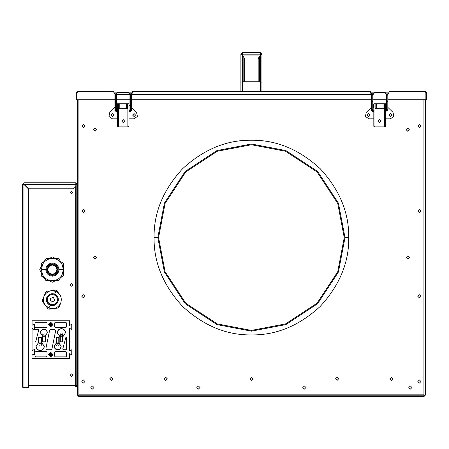 <?xml version="1.0" encoding="UTF-8"?>
<svg xmlns="http://www.w3.org/2000/svg" width="449" height="449" viewBox="0 0 449 449"><rect width="100%" height="100%" fill="white"/><g stroke="black" fill="none" stroke-linecap="round" stroke-linejoin="round"><path stroke-width="0.67" d="M425.422 395.053L425.422 99.723L425.422 395.053L423.918 396.557L425.422 395.053L423.918 394.98L424.821 395.053L423.918 395.956L424.821 395.053L425.422 395.053L424.821 395.053M77.396 99.723L77.396 395.053L78.901 394.98L77.396 395.053L78.901 396.557L77.396 395.053L77.396 99.723M77.997 395.008L78.901 395.956L77.997 395.053L77.396 395.053M249.829 378.894L251.412 380.471L252.989 378.894L251.412 377.317L249.829 378.894L251.412 377.317L252.989 378.894L251.412 380.471L249.829 378.894M90.85 387.538L92.432 389.115L94.009 387.538L92.432 385.96L90.85 387.538L92.432 385.96L94.009 387.538L92.432 389.115L90.85 387.538M406.182 129.716L407.759 131.293L409.336 129.716L407.759 128.133L406.182 129.716L407.759 128.133L409.336 129.716L407.759 131.293L406.182 129.716M417.828 211.148L419.411 212.725L420.988 211.148L419.411 209.565L417.828 211.148L419.411 209.565L420.988 211.148L419.411 212.725L417.828 211.148M417.828 381.527L419.411 383.104L420.988 381.527L419.411 379.944L417.828 381.527L419.411 379.944L420.988 381.527L419.411 383.104L417.828 381.527M81.83 125.956L83.413 127.533L84.99 125.956L83.413 124.379L81.83 125.956L83.413 124.379L84.99 125.956L83.413 127.533L81.83 125.956M81.83 211.148L83.413 212.725L84.99 211.148L83.413 209.565L81.83 211.148L83.413 209.565L84.99 211.148L83.413 212.725L81.83 211.148M251.412 330.413L217.237 323.892L185.768 303.221L165.097 271.752L158.576 237.577L165.097 271.752L185.768 303.221L217.237 323.892L251.412 330.413L285.581 323.892L317.05 303.221L337.727 271.752L344.243 237.577L337.727 271.752L317.05 303.221L285.581 323.892L251.412 330.413L217.237 323.892L185.768 303.221L165.097 271.752L158.576 237.577L165.097 203.408L185.768 171.939L217.237 151.262L251.412 144.746L285.581 151.262L317.05 171.939L337.727 203.408L344.243 237.577L337.727 203.408L317.05 171.939L285.581 151.262L251.412 144.746L217.237 151.262L185.768 171.939L165.097 203.408L158.576 237.577L157.829 237.577L164.396 203.133L185.235 171.406L216.962 150.567L251.412 143.994L285.856 150.567L317.583 171.406L338.423 203.133L344.995 237.577L348.75 237.577L344.995 237.577L338.423 272.027L317.583 303.754L285.856 324.593L251.412 331.16L216.962 324.593L185.235 303.754L164.396 272.027L157.829 237.577L154.069 237.577C153.732 262.424 163.24 285.368 182.58 306.409C203.622 325.75 226.565 335.257 251.412 334.92C276.253 335.257 299.197 325.75 320.244 306.409C339.584 285.368 349.086 262.424 348.75 237.577C349.086 212.736 339.584 189.792 320.244 168.745C299.197 149.405 276.253 139.903 251.412 140.24C226.565 139.903 203.622 149.405 182.58 168.745C163.24 189.792 153.732 212.736 154.069 237.577L157.829 237.577L164.396 272.027L185.235 303.754L216.962 324.593L251.412 331.16L285.856 324.593L317.583 303.754L338.423 272.027L344.995 237.577L338.423 203.133L317.583 171.406L285.856 150.567L251.412 143.994L216.962 150.567L185.235 171.406L164.396 203.133L157.829 237.577M164.143 378.821L165.72 380.398L167.297 378.821L165.72 377.239L164.143 378.821L165.72 377.239L167.297 378.821L165.72 380.398L164.143 378.821M81.83 381.527L83.413 383.104L84.99 381.527L83.413 379.944L81.83 381.527L83.413 379.944L84.99 381.527L83.413 383.104L81.83 381.527M81.83 296.334L83.413 297.911L84.99 296.334L83.413 294.757L81.83 296.334L83.413 294.757L84.99 296.334L83.413 297.911L81.83 296.334M93.482 129.716L95.059 131.293L96.642 129.716L95.059 128.133L93.482 129.716L95.059 128.133L96.642 129.716L95.059 131.293L93.482 129.716M93.482 257.496L95.059 259.079L96.642 257.496L95.059 255.919L93.482 257.496L95.059 255.919L96.642 257.496L95.059 259.079L93.482 257.496M335.521 378.821L337.098 380.398L338.681 378.821L337.098 377.239L335.521 378.821L337.098 377.239L338.681 378.821L337.098 380.398L335.521 378.821M417.828 296.334L419.411 297.911L420.988 296.334L419.411 294.757L417.828 296.334L419.411 294.757L420.988 296.334L419.411 297.911L417.828 296.334M417.828 125.956L419.411 127.533L420.988 125.956L419.411 124.379L417.828 125.956L419.411 124.379L420.988 125.956L419.411 127.533L417.828 125.956M406.182 257.496L407.759 259.079L409.336 257.496L407.759 255.919L406.182 257.496L407.759 255.919L409.336 257.496L407.759 259.079L406.182 257.496M302.822 387.538L304.405 389.115L305.982 387.538L304.405 385.96L302.822 387.538L304.405 385.96L305.982 387.538L304.405 389.115L302.822 387.538M390.018 378.894L391.595 380.471L393.178 378.894L391.595 377.317L390.018 378.894L391.595 377.317L393.178 378.894L391.595 380.471L390.018 378.894M386.033 94.385L386.415 94.385L386.033 94.385M371.385 94.385L131.439 94.385M129.565 94.385L116.785 94.385M423.918 395.805L421.662 395.805L423.918 395.805L423.918 396.557L423.918 394.828L78.901 394.828L78.901 99.723L78.901 394.828L423.918 394.828L423.918 99.723M408.809 387.538L410.392 385.96L411.969 387.538L410.392 389.115L408.809 387.538M109.646 378.894L111.223 377.317L112.8 378.894L111.223 380.471L109.646 378.894M196.836 387.538L198.419 385.96L199.996 387.538L198.419 389.115L196.836 387.538M154.069 237.577C153.732 212.736 163.24 189.792 182.58 168.745C203.622 149.405 226.565 139.903 251.412 140.24C276.253 139.903 299.197 149.405 320.244 168.745C339.584 189.792 349.086 212.736 348.75 237.577C349.086 262.424 339.584 285.368 320.244 306.409C299.197 325.75 276.253 335.257 251.412 334.92C226.565 335.257 203.622 325.75 182.58 306.409C163.24 285.368 153.732 262.424 154.069 237.577M78.901 395.805L421.662 395.805L421.662 396.557L423.918 396.557L78.901 396.557M81.157 396.557L421.662 396.557L421.662 395.805L81.157 395.805L81.157 396.557M123.172 119.569L121.673 121.067L123.172 122.571L124.676 121.067L123.172 119.569L124.676 121.067L123.172 122.571L121.673 121.067L123.172 119.569M127.87 106.037L127.87 109.045L127.87 103.781L127.87 107.165L127.87 106.037L128.998 106.037L128.998 103.781L127.87 103.781M128.829 126.422L127.87 126.882L118.474 126.882L117.346 126.332L117.346 106.037L117.346 109.045L118.474 109.045L117.346 109.045L117.346 126.332L118.474 126.882L118.474 109.045L127.87 109.045L118.474 109.045L118.474 126.882L127.87 126.882L127.87 109.045L128.998 109.045L127.87 109.045L127.87 126.882L128.998 126.332L128.998 109.045L128.998 126.332M128.998 109.045L128.998 106.037L128.998 109.045M128.998 103.781L128.998 106.037M127.87 126.882L128.442 126.618M117.907 126.618L118.474 126.882M117.346 106.037L117.346 103.781L117.346 107.165L117.346 106.037L118.474 106.037L118.474 103.781L117.346 103.781M118.474 106.037L118.474 103.781M116.409 107.165L117.161 107.917L117.161 106.037L116.409 106.037L117.161 106.037L117.161 104.157L116.409 104.909M112.272 113.552L110.774 115.056L112.272 116.56L113.777 115.056L112.272 113.552L113.777 115.056L112.272 116.56L110.774 115.056L112.272 113.552M134.071 113.552L132.573 115.056L134.071 116.56L135.576 115.056L134.071 113.552L135.576 115.056L134.071 116.56L132.573 115.056L134.071 113.552M136.535 112.357L131.445 107.423L136.535 112.357L137.405 116.465L136.535 112.357M129.941 105.964L128.998 105.055L129.941 105.964M127.684 108.669L127.684 103.781L126.556 103.781L126.556 108.669L128.094 109.045M128.998 118.817L133.925 118.817L137.405 116.465L133.925 118.817L128.998 118.817L133.925 118.817M112.424 118.817L117.346 118.817L112.424 118.817L108.944 116.465L112.424 118.817M118.255 109.045L118.665 108.669L126.556 108.669L126.556 103.781L119.793 103.781L119.793 108.669L119.793 103.781L118.474 103.966M114.905 107.423L109.809 112.357L108.944 116.465L109.809 112.357L114.905 107.423L109.809 112.357M127.684 103.781L118.665 103.781L118.665 108.669M129.565 93.341L131.445 94.481L130.693 93.774L129.941 94.481L130.693 93.774L131.445 94.481L131.445 101.44L130.693 101.311L130.693 109.461L131.445 108.883L130.693 109.461L130.693 101.311L129.941 101.44L130.693 101.311L130.693 94.672L131.445 95.379L130.693 94.672L129.941 95.379L130.693 94.672L130.693 101.311L131.445 101.44L131.445 110.572L129.565 112.048M129.565 110.813L129.941 110.572L130.693 111.15L130.693 109.461L129.941 108.883L130.693 109.461L130.693 111.15L129.941 110.572L129.565 110.813L129.565 111.779M129.565 93.835L129.565 94.352M130.693 93.774L130.693 94.672L130.693 93.774M116.785 112.048L114.905 110.572L114.905 101.44L115.657 101.311L115.657 94.672L114.905 95.379L115.657 94.672L115.657 101.311L116.409 101.44L115.657 101.311L115.657 109.461L116.409 108.883L115.657 109.461L115.657 111.15L116.409 110.572L115.657 111.15L114.905 110.572L115.657 111.15L115.657 109.461L114.905 108.883L115.657 109.461L115.657 101.311L114.905 101.44L114.905 94.481L115.657 93.774L116.409 94.481L115.657 93.774L115.657 94.672L116.409 95.379L115.657 94.672L115.657 93.774L114.905 94.481L116.785 93.341M116.785 94.352L116.785 93.386M116.785 111.874L116.785 110.813L116.409 110.572L116.785 110.723M379.646 119.569L378.142 121.067L379.646 122.571L381.15 121.067L379.646 119.569L381.15 121.067L379.646 122.571L378.142 121.067L379.646 119.569L378.142 121.067M385.472 103.781L385.472 106.037L384.344 106.037L385.472 106.037L385.472 103.781L384.344 103.781L384.344 126.882L385.472 126.332L385.472 109.045L385.466 126.332M385.472 106.037L385.472 109.045L374.949 109.045L374.949 126.882L384.344 126.882L384.344 109.045L385.472 109.045L385.472 106.037M385.304 126.422L384.344 126.882L374.949 126.882L373.821 126.332L373.821 106.037L373.821 109.045L374.949 109.045L373.821 109.045L373.821 126.332L374.949 126.882L374.949 109.045L384.344 109.045L384.344 103.781M374.376 126.618L374.949 126.882M373.821 106.037L373.821 103.781L373.821 107.165L373.821 106.037L374.949 106.037L374.949 103.781L373.821 103.781M374.949 106.037L374.949 103.781M372.883 107.165L373.63 107.917L373.63 106.037L372.883 106.037L373.63 106.037L373.63 104.157L372.883 104.909M390.546 113.552L389.042 115.056L390.546 116.56L392.05 115.056L390.546 113.552L392.05 115.056L390.546 116.56L389.042 115.056L390.546 113.552M368.747 113.552L367.243 115.056L368.747 116.56L370.251 115.056L368.747 113.552L370.251 115.056L368.747 116.56L367.243 115.056L368.747 113.552M384.153 103.781L383.031 103.781L383.031 108.669L384.153 108.669L384.153 103.781L376.262 103.781L376.262 108.669L383.031 108.669L383.031 103.781L375.134 103.781L375.134 108.669L376.262 108.669L376.262 103.781L374.949 103.966M393.01 112.357L387.914 107.423L393.01 112.357L393.88 116.465L393.01 112.357M386.409 105.964L385.472 105.055L386.409 105.964M385.472 118.817L390.394 118.817L393.88 116.465L390.394 118.817L385.472 118.817L390.394 118.817M366.283 112.357L371.379 107.423L366.283 112.357L365.413 116.465L366.283 112.357L371.379 107.423M368.898 118.817L365.413 116.465L368.898 118.817L373.821 118.817L368.898 118.817M374.724 109.045L375.134 108.669L375.134 103.781M373.254 112.048L371.379 110.572L371.379 101.44L372.131 101.311L372.131 94.672L371.379 95.379L372.131 94.672L372.131 101.311L372.883 101.44L372.131 101.311L372.131 109.461L372.883 108.883L372.131 109.461L372.131 111.15L372.883 110.572L372.131 111.15L371.379 110.572L372.131 111.15L372.131 109.461L371.379 108.883L372.131 109.461L372.131 101.311L371.379 101.44L371.379 94.481L372.131 93.774L372.883 94.481L372.131 93.774L372.131 94.672L372.883 95.379L372.131 94.672L372.131 93.774L371.379 94.481L373.254 93.341L373.254 94.352L373.254 93.341L374.011 93.341L373.254 93.341M386.437 94.296L386.033 94.122L386.033 93.341L385.281 93.341L386.033 93.341M373.254 111.874L373.254 110.813L372.883 110.572L373.254 110.723M387.914 101.44L387.161 101.311L387.161 109.461L387.914 108.883L387.161 109.461L387.161 101.311L386.409 101.44L387.161 101.311L387.161 94.672L387.914 95.379L387.161 94.672L386.409 95.379L387.161 94.672L387.161 101.311L387.914 101.44L387.914 110.572L387.161 111.15L387.161 109.461L387.161 111.15L386.409 110.572L386.409 108.883L387.161 109.461L386.409 108.883L386.409 94.481L387.161 93.774L387.161 94.672L387.161 93.774L387.914 94.481L387.914 101.44M385.472 112.048L386.033 112.048L386.033 111.296L385.472 111.296L386.033 111.296L386.033 110.544L385.472 110.544M385.281 93.341L385.057 92.505L374.23 92.505L372.547 94.369L370.419 93.033L132.399 93.033L370.419 93.033L370.324 91.529L132.494 91.529L132.399 93.033L130.541 94.385L128.588 92.505L117.761 92.505L128.588 92.505L130.541 94.385L132.399 93.033L131.377 94.195M425.804 92.836L425.669 92.455M388.89 92.864L388.946 92.371M426.55 93.033L426.224 92.096L425.214 91.54L426.107 91.966L426.539 92.864L426.55 99.723L425.949 99.723M388.969 91.529L425.046 91.529L388.969 91.529L388.969 92.219M388.873 93.033L425.871 93.033L388.873 93.033L386.746 94.369L385.057 92.505L374.23 92.505M425.871 99.723L387.914 99.723L425.871 99.723L425.871 93.033M386.409 99.723L372.883 99.723L386.409 99.723M371.379 99.723L131.445 99.723L371.379 99.723M129.941 99.723L116.409 99.723L129.941 99.723M114.905 99.723L76.947 99.723L114.905 99.723M117.761 92.505L116.078 94.369L113.951 93.033L76.947 93.033L76.947 99.723M77.149 92.472L77.772 91.529L76.947 93.033L113.951 93.033L113.855 91.529L77.514 91.551M76.869 93.033L76.869 99.723L76.268 99.723L76.268 93.033M77.2 91.641L113.855 91.529M76.936 91.781L76.543 92.174M76.42 92.382L76.97 91.759M113.855 92.219L113.911 92.685M113.855 92.129L132.494 92.129L113.855 92.129M370.324 92.129L388.969 92.129L370.324 92.129M132.494 91.529L370.324 91.529M370.324 92.219L370.38 92.685M131.394 94.189L132.399 93.033L132.494 92.219M75.819 183.456L76.796 183.456M76.796 386.409L75.668 386.409M77.396 383.401L76.796 383.401L76.796 385.657L75.892 385.657L75.892 184.208L77.396 184.208L76.796 184.208L76.796 186.464L76.796 184.208M77.396 370.627L76.796 370.627L77.396 370.627M77.396 199.244L76.796 199.244L77.396 199.244M76.796 385.657L77.396 385.657L76.796 385.657L76.796 186.464L77.396 186.464M77.396 368.932L76.796 368.932L76.796 372.316L77.396 372.316M77.396 197.554L76.796 197.554L76.796 200.933L77.396 200.933M23.168 184.399L23.741 184.427M71.537 376.414L72.811 375.134L71.537 373.86L70.257 375.134L71.537 376.414L70.257 375.134L71.537 373.86L72.811 375.134L71.537 376.414M71.537 193.755L72.811 192.481L71.537 191.201L70.257 192.481L71.537 193.755L70.257 192.481L71.537 191.201L72.811 192.481L71.537 193.755M75.668 387.01L28.461 387.01L75.668 387.01L75.668 385.506L28.461 385.506L75.668 385.506L75.668 187.351M71.537 286.215L70.257 284.935L71.537 283.656L72.811 284.935L71.537 286.215M24.106 184.286L75.819 184.286L75.819 186.543L75.819 184.286L24.106 184.286L23.954 182.782L24.106 184.286L28.613 188.793L73.563 188.793L28.613 188.793L73.563 188.793L75.819 186.543M75.819 182.782L23.954 182.782L75.819 182.782L75.819 184.286M28.461 387.24L23.954 387.24L28.461 387.24L28.461 188.945L23.954 184.438L23.954 387.24L23.954 184.438L22.461 184.298L22.45 386.499L23.724 387.167M22.45 386.488L22.45 184.286L23.157 184.382M28.461 387.386L28.461 387.987L23.954 387.987L28.461 387.987L28.461 387.386L23.954 387.386L23.825 387.981L22.703 387.324L22.456 386.617L22.888 387.549L23.954 387.987L23.954 387.386L23.208 386.999M23.617 184.416L23.954 184.438M22.45 184.286L23.954 182.782M62.927 341.818L62.927 336.705L62.927 341.818L60.295 341.818L62.551 341.818L62.551 336.217L60.295 336.217L60.295 341.818L59.919 341.818L59.919 336.705L57.253 332.816C57.517 330.301 58.909 328.909 61.423 328.646C63.938 328.909 65.33 330.301 65.599 332.816C65.33 330.301 63.938 328.909 61.423 328.646C58.909 328.909 57.517 330.301 57.253 332.816L57.405 332.816C57.657 330.391 58.999 329.05 61.423 328.797C63.848 329.05 65.189 330.391 65.447 332.816L62.927 336.705L65.447 332.816C65.189 330.391 63.848 329.05 61.423 328.797C58.999 329.05 57.657 330.391 57.405 332.816L59.919 336.559M56.164 343.356L54.323 346.347C54.531 348.362 55.648 349.479 57.668 349.692C59.683 349.479 60.8 348.362 61.013 346.347L59.167 343.356L61.013 346.347C60.8 348.362 59.683 349.479 57.668 349.692C55.648 349.479 54.531 348.362 54.323 346.347L56.164 343.193L54.172 346.347C54.391 348.452 55.558 349.619 57.668 349.844C59.773 349.619 60.941 348.452 61.159 346.347L59.167 343.356L59.167 337.356L59.167 343.193L61.159 346.347C60.941 348.452 59.773 349.619 57.668 349.844C55.558 349.619 54.391 348.452 54.172 346.347L56.164 343.193L56.164 337.356L56.54 337.356L56.54 343.249L58.791 343.249L58.791 342.946L56.54 342.946L58.791 342.946L58.791 337.356L56.54 337.356L59.167 337.356M45.416 341.818L45.416 335.97L45.416 341.818L42.784 341.818L45.04 341.818L45.04 336.217L42.784 336.217L42.784 341.818L42.408 341.818L42.408 335.97L40.416 332.816C40.64 330.711 41.802 329.544 43.912 329.319C46.017 329.544 47.184 330.711 47.403 332.816C47.184 330.711 46.017 329.544 43.912 329.319C41.802 329.544 40.64 330.711 40.416 332.816L40.567 332.816C40.78 330.801 41.892 329.684 43.912 329.471C45.927 329.684 47.044 330.801 47.257 332.816L45.416 335.97L47.257 332.816C47.044 330.801 45.927 329.684 43.912 329.471C41.892 329.684 40.78 330.801 40.567 332.816L42.408 335.807M38.648 342.615L36.133 346.347C36.386 348.772 37.727 350.113 40.152 350.366C42.576 350.113 43.918 348.772 44.176 346.347L41.656 342.615L44.176 346.347C43.918 348.772 42.576 350.113 40.152 350.366C37.727 350.113 36.386 348.772 36.133 346.347L38.648 342.452L35.982 346.347C36.246 348.862 37.637 350.254 40.152 350.517C42.666 350.254 44.058 348.862 44.322 346.347L41.656 342.615L41.656 337.356L41.28 337.356L41.656 337.356L41.656 342.452L44.322 346.347C44.058 348.862 42.666 350.254 40.152 350.517C37.637 350.254 36.246 348.862 35.982 346.347L38.648 342.452L38.648 337.356L41.656 337.356M38.771 329.807L38.395 329.431L35.381 329.431L38.395 329.431L38.771 329.807L35.74 341.554L38.76 329.903M55.676 330.559L54.548 329.431L50.406 329.431L49.671 330.037L50.406 329.431L54.548 329.431L55.676 330.559L51.91 349.126L55.654 330.784M48.531 324.548L50.788 326.805L53.044 324.548L50.788 322.292L48.531 324.548L50.788 322.292L53.044 324.548L50.788 326.805L48.531 324.548M48.531 354.615L50.788 356.871L53.044 354.615L50.788 352.358L48.531 354.615L50.788 352.358L53.044 354.615L50.788 356.871L48.531 354.615M31.997 325.301L34.253 324.245L31.997 325.301L31.997 328.46L34.253 329.51L34.253 324.245L34.253 329.51L31.997 328.46L31.997 320.788L69.578 320.788M31.997 350.703L34.253 349.653L31.997 350.703L31.997 353.863L34.253 354.912L34.253 349.653L34.253 354.912L31.997 353.863L31.997 328.46M71.761 329.392L69.505 328.342L71.761 329.392L71.761 324.363L69.505 325.418L69.505 320.788L32.07 320.788L32.07 325.183L34.326 324.127L34.326 329.628L32.07 328.578L32.07 350.585L34.326 349.535L34.326 355.03L32.07 353.98L31.997 358.375L31.997 353.863M47.027 356.119L47.027 352.358L46.281 351.606L35.757 351.606L35.005 352.358L35.005 356.119L35.757 356.871L46.281 356.871L47.027 356.119L46.281 356.871L35.757 356.871L35.005 356.119L35.005 352.358L35.757 351.606L46.281 351.606L47.027 352.358L47.027 356.119L46.281 356.871M47.027 326.805L47.027 323.044L46.281 322.292L35.757 322.292L35.005 323.044L35.757 322.292L46.281 322.292L47.027 323.044L47.027 326.805L46.281 327.557L47.027 326.805L46.281 327.557L35.757 327.557L46.281 327.557M35.005 326.805L35.757 327.557L35.005 326.805L35.005 323.044M66.575 352.358L65.823 351.606L66.575 352.358L66.575 356.119L66.575 352.358L65.823 351.606L55.3 351.606L54.548 352.358L55.3 351.606L65.823 351.606M65.823 356.871L66.575 356.119L65.823 356.871L55.3 356.871L65.823 356.871L66.575 356.119M54.548 356.119L55.3 356.871L54.548 356.119L54.548 352.358M66.575 323.044L65.823 322.292L66.575 323.044L66.575 326.805L66.575 323.044L65.823 322.292L55.3 322.292L54.548 323.044L55.3 322.292L65.823 322.292M65.823 327.557L66.575 326.805L65.823 327.557L55.3 327.557L65.823 327.557L66.575 326.805M54.548 326.805L55.3 327.557L54.548 326.805L54.548 323.044M51.169 349.726L51.91 349.126L51.169 349.726L47.027 349.726L51.169 349.726L51.91 349.126M45.921 348.373L46.157 349.316L47.027 349.726L46.157 349.316L45.921 348.373L49.671 330.037M66.575 349.356L66.199 349.726L63.539 349.726L62.944 349.434L62.815 348.783L62.944 349.434L63.539 349.726L62.944 349.434L62.815 348.783L65.835 337.603L66.244 337.328L66.575 337.704L66.575 349.356L66.575 337.704M39.024 337.356L41.28 337.356M69.578 358.375L32.07 358.375L69.505 358.375L69.505 353.745L71.761 354.794L71.761 349.771L69.505 350.821L69.505 328.342M35.74 341.554L35.331 341.835L35.005 341.459L35.005 329.807L35.381 329.431M46.281 322.292L47.027 323.044M46.281 351.606L47.027 352.358M52.971 324.548L50.788 322.365L48.61 324.548L49.21 324.548L50.788 322.971L52.365 324.548L52.971 324.548L52.365 324.548L50.788 326.126L49.21 324.548L48.61 324.548L50.788 326.726L52.971 324.548M52.365 324.548L50.788 322.971L49.21 324.548L50.788 326.126L52.365 324.548M50.788 324.975L49.94 325.822L49.513 325.396L50.361 324.548L49.513 323.695L49.94 323.274L50.788 324.122L51.641 323.274L52.062 323.695L51.214 324.548L52.062 325.396L51.641 325.822L50.788 324.975M52.971 354.615L50.788 352.437L48.61 354.615L49.21 354.615L50.788 353.037L52.365 354.615L52.971 354.615L52.365 354.615L50.788 356.192L49.21 354.615L48.61 354.615L50.788 356.792L52.971 354.615M52.365 354.615L50.788 353.037L49.21 354.615L50.788 356.192L52.365 354.615M49.513 353.767L49.94 353.341L50.788 354.188L51.641 353.341L52.062 353.767L51.214 354.615L52.062 355.468L51.641 355.889L50.788 355.041L49.94 355.889L49.513 355.468L50.361 354.615L49.513 353.767M58.791 345.354L57.657 344.843L56.54 345.354L57.668 344.843L58.791 345.354M42.784 333.809L43.912 334.32L45.04 333.809L43.912 334.32L42.784 333.809L42.784 335.914L45.04 335.914L45.04 333.809M39.024 345.354L40.152 344.843L41.28 345.354L41.28 343.249L39.024 343.249L39.024 345.354M39.024 342.946L39.024 343.249L41.28 343.249L41.28 342.946L39.024 342.946L41.28 342.946M62.551 333.809L61.423 334.32L60.295 333.809L60.295 335.914L62.551 335.914L62.551 333.809M59.521 294.168L56.243 290.29L55.811 291.328L56.243 290.29L55.788 290.116L51.18 290.728L55.811 291.328L59.521 294.168L55.811 291.328C60.621 293.938 62.248 297.867 60.705 303.114C58.095 307.919 54.166 309.552 48.924 308.003L53.554 308.609L48.924 308.003C54.166 309.552 58.095 307.919 60.705 303.114C62.248 297.867 60.621 293.938 55.811 291.328L54.66 294.112C57.87 295.846 58.954 298.467 57.927 301.964C56.187 305.168 53.566 306.257 50.069 305.225L48.924 308.003L45.214 305.163L48.049 308.85L48.941 309.221L58.162 307.997L58.926 307.408L60.705 303.114M54.307 294.976C57.006 296.447 57.927 298.652 57.057 301.605C55.592 304.31 53.38 305.225 50.428 304.355L50.142 305.051C53.532 306.05 56.069 305 57.753 301.891C58.752 298.501 57.697 295.97 54.593 294.286L54.307 294.976L54.593 294.286C51.203 293.287 48.666 294.336 46.982 297.446C45.983 300.83 47.038 303.367 50.142 305.051L50.428 304.355C47.723 302.89 46.808 300.678 47.678 297.732C49.143 295.027 51.354 294.106 54.307 294.976M46.573 291.339L45.804 291.929L44.03 296.222L45.804 291.929L46.573 291.339L51.18 290.728L46.573 291.339M58.926 307.408L58.162 307.997L53.554 308.609L48.941 309.221L48.049 308.85L42.38 301.481L42.257 300.521L44.03 296.222C42.481 301.47 44.114 305.399 48.924 308.003L50.069 305.225C53.566 306.257 56.187 305.168 57.927 301.964C58.954 298.467 57.87 295.846 54.66 294.112C51.164 293.079 48.548 294.168 46.808 297.373C45.776 300.869 46.864 303.485 50.069 305.225C46.864 303.485 45.776 300.869 46.808 297.373C48.548 294.168 51.164 293.079 54.66 294.112L55.811 291.328C50.563 289.785 46.64 291.412 44.03 296.222C46.64 291.412 50.563 289.785 55.811 291.328L51.18 290.728L55.788 290.116M54.593 294.286C57.697 295.97 58.752 298.501 57.753 301.891C56.069 305 53.532 306.05 50.142 305.051C47.038 303.367 45.983 300.83 46.982 297.446C48.666 294.336 51.203 293.287 54.593 294.286M48.924 308.003C44.114 305.399 42.481 301.47 44.03 296.222L42.257 300.521L42.38 301.481L45.214 305.163L48.924 308.003M53.369 297.238L49.934 298.664L51.36 302.098L54.8 300.673L53.369 297.238L54.8 300.673L51.36 302.098L49.934 298.664L53.369 297.238M50.428 304.355C53.38 305.225 55.592 304.31 57.057 301.605M58.942 269.602C58.527 273.564 56.333 275.759 52.365 276.18C48.402 275.759 46.208 273.564 45.787 269.602L41.28 269.602L42.767 275.142C44.984 278.689 48.183 280.535 52.365 280.687C56.546 280.535 59.751 278.689 61.968 275.142L63.455 269.602L58.942 269.602C58.527 265.634 56.333 263.44 52.365 263.024C48.402 263.44 46.208 265.634 45.787 269.602C46.208 273.564 48.402 275.759 52.365 276.18C56.333 275.759 58.527 273.564 58.942 269.602L63.455 269.602L61.968 264.057L58.987 258.888L58.331 258.512L46.399 258.512L45.747 258.888L39.781 269.226L39.781 269.978L45.747 280.311L46.399 280.687L52.365 280.687C48.183 280.535 44.984 278.689 42.767 275.142L41.28 269.602L42.767 264.057C44.984 260.51 48.183 258.663 52.365 258.512C56.546 258.663 59.751 260.51 61.968 264.057C59.751 260.51 56.546 258.663 52.365 258.512C48.183 258.663 44.984 260.51 42.767 264.057L41.28 269.602L45.787 269.602C46.208 265.634 48.402 263.44 52.365 263.024C56.333 263.44 58.527 265.634 58.942 269.602M57.405 269.602C57.085 272.638 55.407 274.317 52.365 274.636C49.328 274.317 47.65 272.638 47.33 269.602L46.578 269.602C46.949 273.093 48.874 275.018 52.365 275.389C55.856 275.018 57.786 273.093 58.157 269.602L57.405 269.602C57.085 266.566 55.407 264.882 52.365 264.562C49.328 264.882 47.65 266.566 47.33 269.602C47.65 266.566 49.328 264.882 52.365 264.562C55.407 264.882 57.085 266.566 57.405 269.602L58.157 269.602C57.786 266.111 55.856 264.18 52.365 263.81C48.874 264.18 46.949 266.111 46.578 269.602L47.33 269.602C47.65 272.638 49.328 274.317 52.365 274.636C55.407 274.317 57.085 272.638 57.405 269.602M56.877 269.602C56.591 266.88 55.087 265.376 52.365 265.09C49.648 265.376 48.144 266.88 47.858 269.602C48.144 272.319 49.648 273.823 52.365 274.109C55.087 273.823 56.591 272.319 56.877 269.602C56.591 272.319 55.087 273.823 52.365 274.109C49.648 273.823 48.144 272.319 47.858 269.602C48.144 266.88 49.648 265.376 52.365 265.09C55.087 265.376 56.591 266.88 56.877 269.602C56.591 266.88 55.087 265.376 52.365 265.09M47.33 269.602C47.65 266.566 49.328 264.882 52.365 264.562M58.157 269.602C57.786 273.093 55.856 275.018 52.365 275.389C48.874 275.018 46.949 273.093 46.578 269.602C46.949 266.111 48.874 264.18 52.365 263.81C55.856 264.18 57.786 266.111 58.157 269.602M61.968 275.142C59.751 278.689 56.546 280.535 52.365 280.687L58.331 280.687L58.987 280.311L61.968 275.142M58.987 280.311L58.331 280.687L46.399 280.687L45.747 280.311L39.781 269.978L39.781 269.226L45.747 258.888L46.399 258.512L58.331 258.512M52.741 257.013L55.339 258.512L52.741 257.013L51.989 257.013L52.741 257.013L51.989 257.013L49.396 258.512L51.989 257.013M60.48 261.486L63.079 262.979L60.48 261.486M41.656 262.979L44.249 261.486L41.656 262.979L41.28 263.636L41.656 262.979L41.28 263.636L41.28 266.627L41.28 263.636M41.28 275.568L41.28 272.571L41.28 275.568L41.656 276.219L41.28 275.568L41.656 276.219L44.249 277.718L41.656 276.219M63.079 276.219L60.48 277.718L63.079 276.219L63.455 275.568L63.455 263.636L63.079 262.979M55.339 280.687L52.741 282.185L51.989 282.185L52.741 282.185L55.339 280.687M51.989 282.185L49.396 280.687L51.989 282.185L52.741 282.185M261.935 54.986L260.431 54.172L260.431 81.757L261.935 82.195L261.935 53.947L260.431 52.443L242.387 52.443L242.387 81.757L259.679 81.757L259.679 55.962L258.175 58.746L258.175 81.757L258.175 58.746L259.679 55.962L243.139 55.962L244.643 58.746L244.643 81.757L244.643 58.746L243.139 55.962L243.139 81.757L243.139 55.962L259.679 55.962L259.679 81.757L260.431 81.757L260.431 54.172L242.387 54.172L260.431 54.172L260.431 52.443L260.431 54.172L261.935 54.986L261.935 91.529L261.935 82.195L260.431 81.757L260.431 91.529L260.431 81.757L242.387 81.757L242.387 91.529L242.387 81.757L240.888 82.195L240.888 91.529L240.888 82.195L242.387 81.757L242.387 54.172L240.888 54.986L240.888 82.195L240.888 54.986L242.387 54.172L242.387 52.443L240.888 53.947L240.888 54.986L240.888 53.947L242.387 52.443L260.431 52.443L261.935 53.947L261.935 54.986M240.888 63.719L240.888 60.879M240.888 60.795L240.888 54.986M129.941 94.481L129.941 110.572M129.98 110.432L129.565 110.544M116.785 110.544L116.37 110.432L116.409 94.481M372.883 110.572L372.883 94.481M372.838 110.432L373.254 110.544"/></g></svg>
